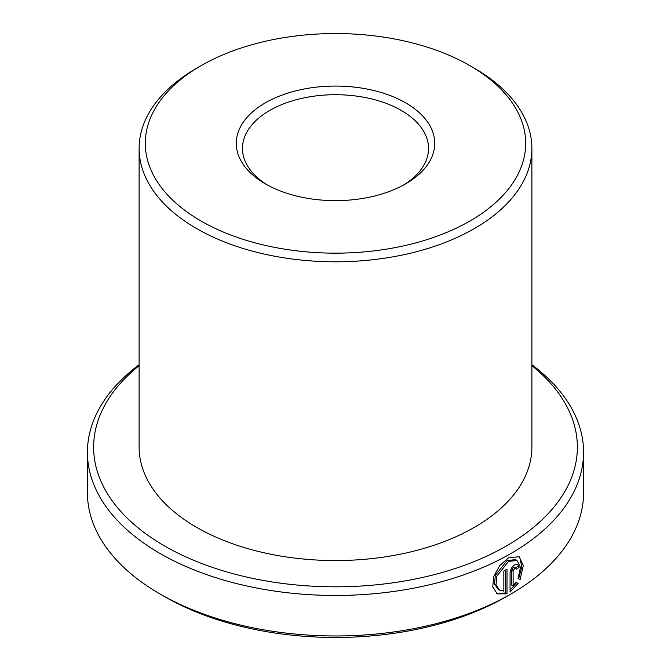 <?xml version="1.0" encoding="UTF-8"?>
<svg xmlns="http://www.w3.org/2000/svg" width="671" height="671" viewBox="0 0 671 671"><rect width="100%" height="100%" fill="white"/><g stroke="black" fill="none" stroke-linecap="round" stroke-linejoin="round"><path stroke-width="1.01" d="M499.593 590.203L498.125 589.356L494.552 583.929L495.307 575.424L507.083 560.537L515.605 559.631L517.064 560.47L508.543 561.384L496.766 576.28L496.028 584.777L499.593 590.195L503.846 591.084L503.846 570.987A248.069 143.217 0 0 0 506.991 569.285L506.991 593.835L497.286 593.852L492.757 587.041L493.705 576.423L499.752 565.544L508.543 557.861L519.128 556.695L523.305 565.51L520.1 579.643L518.037 578.452L520.453 567.406L517.064 560.47M496.574 593.382L505.531 592.988L506.991 593.835M513.114 585.875L511.654 585.028L511.654 570.216L513.323 567.473L515.663 568.287L514.615 568.404L513.114 571.063L513.114 585.875L515.957 582.235L518.054 583.443L510.077 592.099L510.077 572.824C510.371 569.469 511.881 566.819 514.615 564.89L517.752 564.512L519.027 567.44A248.069 143.217 180 0 1 516.1 569.26L515.663 568.287M201.015 220.994A190.187 109.801 0 0 0 469.977 220.994A190.187 109.801 0 0 0 469.985 65.708L474.363 68.241A196.385 113.382 180 0 1 474.372 68.241A196.385 113.382 180 0 1 531.885 148.417A196.385 113.382 180 0 1 410.652 253.168A196.385 113.382 180 0 1 196.637 228.593A196.385 113.382 180 0 1 139.115 148.417A196.385 113.382 180 0 1 196.628 68.241L201.015 65.708A190.187 109.801 0 0 0 201.015 220.994M265.339 183.862L265.339 183.862A99.224 57.287 180 0 1 265.339 102.839A99.224 57.287 180 0 1 405.661 102.848A99.224 57.287 180 0 1 405.661 183.862A99.224 57.287 180 0 1 265.339 183.862M403.405 185.129A93.026 53.705 0 0 0 428.526 148.417A93.026 53.705 0 0 0 401.275 110.438A93.026 53.705 0 0 0 299.903 98.796A93.026 53.705 0 0 0 242.474 148.417A93.026 53.705 0 0 0 267.595 185.129M510.916 594.02L506.53 596.553A241.862 139.643 180 0 1 164.479 596.553L160.092 594.02A248.069 143.217 0 0 0 510.916 594.02A248.069 143.217 0 0 0 583.569 492.749L583.569 452.237A248.069 143.217 180 0 1 430.43 584.558A248.069 143.217 180 0 1 160.092 553.508A248.069 143.217 180 0 1 87.431 452.237A248.069 143.217 180 0 1 139.115 364.739M139.115 365.661A241.862 139.643 0 0 0 164.479 545.917A241.862 139.643 0 0 0 492.12 553.583A241.862 139.643 0 0 0 531.885 365.661M531.885 364.739A248.069 143.217 180 0 1 583.569 452.237M531.885 148.417L531.885 447.171A196.385 113.382 180 0 1 410.652 551.923A196.385 113.382 180 0 1 196.637 527.347A196.385 113.382 180 0 1 139.115 447.171L139.115 148.417M474.372 68.241L469.985 65.708A190.187 109.801 0 0 0 201.015 65.708M87.431 452.237L87.431 492.749A248.069 143.217 0 0 0 160.084 594.02A248.069 143.217 0 0 0 160.092 594.02L164.47 596.553A241.862 139.643 180 0 1 164.47 596.553A241.862 139.643 180 0 1 164.47 596.544M510.077 590.161L516.586 582.596L515.957 582.235M516.586 582.596L518.054 583.443M515.253 568.043A245.997 142.026 0 0 0 517.567 566.592L519.027 567.44M518.641 578.805L521.82 566.878L519.857 557.861M505.531 592.988L505.531 570.082M511.654 570.216L513.114 571.063"/></g></svg>
